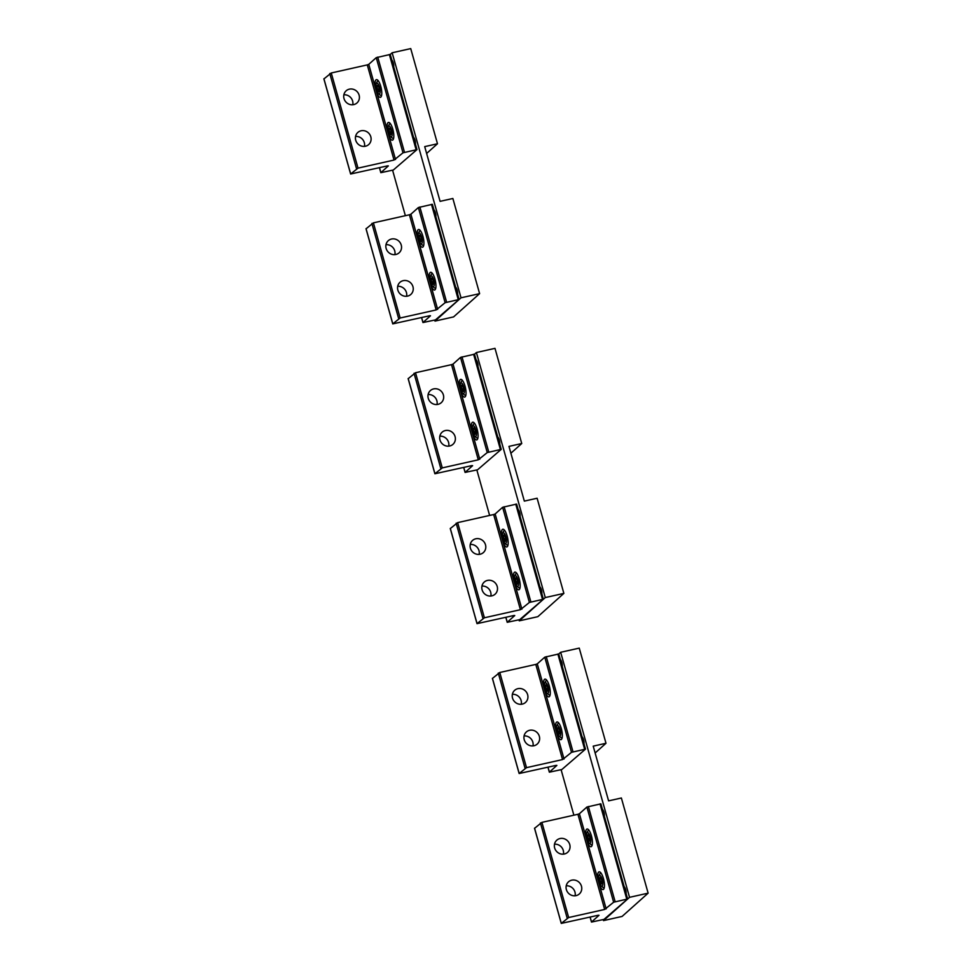<?xml version="1.0" encoding="UTF-8"?>
<svg xmlns="http://www.w3.org/2000/svg" width="972" height="972" viewBox="0 0 972 972"><rect width="100%" height="100%" fill="white"/><g stroke="black" fill="none" stroke-linecap="round" stroke-linejoin="round"><path stroke-width="1.46" d="M605.993 743.276L579.251 648.117L560.662 652.285L629.54 897.326L648.13 893.159L621.375 798L608.594 800.867L593.212 746.144L605.993 743.276L595.143 752.984M583.965 743.653A4.155 1.288 -102.7 0 0 583.54 739.741A4.155 1.288 -102.7 0 0 582.034 736.8M562.229 666.33A4.155 1.288 -102.7 0 0 561.804 662.43A4.155 1.288 -102.7 0 0 560.309 659.49M603.223 919.573L603.515 920.606L622.104 916.426L648.13 893.159M626.089 893.535A4.155 1.288 -102.7 0 0 625.664 889.623A4.155 1.288 -102.7 0 0 624.17 886.683M604.353 816.213A4.155 1.288 -102.7 0 0 603.94 812.3A4.155 1.288 -102.7 0 0 602.433 809.36M573.881 815.192L561.099 769.703M603.515 920.606L629.54 897.326M585.423 749.072L558.706 654.034L560.662 652.285M587.392 835.398L589.056 841.339L590.004 840.501L589.639 837.111L588.327 834.547L587.392 835.398L588.619 835.118M589.761 838.338L587.756 838.787M590.66 839.334A5.528 1.701 77.3 0 1 588.935 842.821A5.528 1.701 77.3 0 1 586.724 836.552A5.528 1.701 77.3 0 1 586.821 833.429A5.528 1.701 77.3 0 1 588.825 833.563A5.528 1.701 77.3 0 1 590.66 839.334A10.012 3.086 -6.6 0 0 592.191 839.456M599.432 878.214L601.097 884.168L602.033 883.317L601.668 879.927L600.368 877.376L599.432 878.214L600.66 877.935M601.802 881.154L599.797 881.604M602.701 882.163A5.528 1.701 77.3 0 1 600.963 885.65A5.528 1.701 77.3 0 1 598.764 879.381A5.528 1.701 77.3 0 1 598.861 876.258A5.528 1.701 77.3 0 1 600.866 876.38A5.528 1.701 77.3 0 1 602.701 882.163A10.012 3.086 -6.6 0 0 604.22 882.272M545.256 685.515L546.932 691.457L547.868 690.618L547.503 687.228L546.203 684.677L545.256 685.515L546.483 685.236M547.637 688.455L545.632 688.905M548.536 689.452A5.528 1.701 77.3 0 1 546.799 692.951A5.528 1.701 77.3 0 1 544.599 686.682A5.528 1.701 77.3 0 1 544.697 683.559A5.528 1.701 77.3 0 1 546.701 683.681A5.528 1.701 77.3 0 1 548.536 689.452A10.012 3.086 -6.6 0 0 550.055 689.573M503.132 535.633L504.808 541.586L505.744 540.748L505.379 537.346L504.067 534.794L503.132 535.633L504.359 535.353M505.513 538.573L503.496 539.023M506.4 539.582A5.528 1.701 77.3 0 1 504.675 543.069A5.528 1.701 77.3 0 1 502.475 536.799A5.528 1.701 77.3 0 1 502.56 533.677A5.528 1.701 77.3 0 1 504.565 533.798A5.528 1.701 77.3 0 1 506.4 539.582A10.012 3.086 -6.6 0 0 507.931 539.691M461.007 385.75L462.672 391.704L463.62 390.865L463.243 387.464L461.943 384.912L461.007 385.75L462.235 385.483M463.377 388.703L461.372 389.152M464.276 389.699A5.528 1.701 77.3 0 1 462.55 393.186A5.528 1.701 77.3 0 1 460.339 386.917A5.528 1.701 77.3 0 1 460.436 383.794A5.528 1.701 77.3 0 1 462.441 383.928A5.528 1.701 77.3 0 1 464.276 389.699A10.012 3.086 -6.6 0 0 465.795 389.821M418.871 235.88L420.548 241.821L421.483 240.983L421.119 237.593L419.819 235.042L418.871 235.88L420.098 235.601M421.253 238.82L419.236 239.27M422.152 239.817A5.528 1.701 77.3 0 1 420.414 243.304A5.528 1.701 77.3 0 1 418.215 237.047A5.528 1.701 77.3 0 1 418.312 233.924A5.528 1.701 77.3 0 1 420.317 234.045A5.528 1.701 77.3 0 1 422.152 239.817A10.012 3.086 -6.6 0 0 423.671 239.938M376.747 85.998L378.412 91.951L379.359 91.101L378.995 87.711L377.683 85.159L376.747 85.998L377.974 85.718M379.116 88.938L377.112 89.388M380.016 89.946A5.528 1.701 77.3 0 1 378.29 93.434A5.528 1.701 77.3 0 1 376.079 87.164A5.528 1.701 77.3 0 1 376.176 84.042A5.528 1.701 77.3 0 1 378.181 84.163A5.528 1.701 77.3 0 1 380.016 89.946A10.012 3.086 -6.6 0 0 381.534 90.056M557.296 728.332L558.973 734.285L559.908 733.447L559.544 730.045L558.232 727.493L557.296 728.332L558.523 728.064M559.678 731.272L557.661 731.734M560.565 732.281A5.528 1.701 77.3 0 1 558.839 735.768A5.528 1.701 77.3 0 1 556.64 729.498A5.528 1.701 77.3 0 1 556.725 726.376A5.528 1.701 77.3 0 1 558.742 726.509A5.528 1.701 77.3 0 1 560.565 732.281A10.012 3.086 -6.6 0 0 562.095 732.402M515.172 578.462L516.837 584.403L517.784 583.565L517.408 580.175L516.108 577.611L515.172 578.462L516.399 578.182M517.541 581.402L515.537 581.851M518.441 582.398A5.528 1.701 77.3 0 1 516.715 585.885A5.528 1.701 77.3 0 1 514.504 579.616A5.528 1.701 77.3 0 1 514.601 576.493A5.528 1.701 77.3 0 1 516.606 576.627A5.528 1.701 77.3 0 1 518.441 582.398A10.012 3.086 -6.6 0 0 519.959 582.52M473.036 428.579L474.713 434.52L475.648 433.682L475.284 430.292L473.984 427.741L473.036 428.579L474.263 428.3M475.417 431.519L473.4 431.969M476.316 432.516A5.528 1.701 77.3 0 1 474.579 436.015A5.528 1.701 77.3 0 1 472.38 429.745A5.528 1.701 77.3 0 1 472.477 426.623A5.528 1.701 77.3 0 1 474.482 426.744A5.528 1.701 77.3 0 1 476.316 432.516A10.012 3.086 -6.6 0 0 477.835 432.637M430.912 278.697L432.576 284.65L433.524 283.812L433.16 280.41L431.847 277.858L430.912 278.697L432.139 278.429M433.293 281.637L431.276 282.099M434.18 282.645A5.528 1.701 77.3 0 1 432.455 286.132A5.528 1.701 77.3 0 1 430.244 279.863A5.528 1.701 77.3 0 1 430.341 276.741A5.528 1.701 77.3 0 1 432.346 276.862A5.528 1.701 77.3 0 1 434.18 282.645A10.012 3.086 -6.6 0 0 435.711 282.767M388.776 128.814L390.452 134.768L391.388 133.929L391.023 130.54L389.723 127.976L388.776 128.814L390.015 128.547M391.157 131.767L389.152 132.216M392.056 132.763A5.528 1.701 77.3 0 1 390.319 136.25A5.528 1.701 77.3 0 1 388.12 129.981A5.528 1.701 77.3 0 1 388.217 126.858A5.528 1.701 77.3 0 1 390.222 126.992A5.528 1.701 77.3 0 1 392.056 132.763A10.012 3.086 -6.6 0 0 393.575 132.885M521.745 443.524L494.991 348.353L476.402 352.532L545.28 597.573L563.869 593.394L537.115 498.235L524.333 501.102L508.964 446.391L521.745 443.524L510.883 453.231M499.705 443.9A4.155 1.288 -102.7 0 0 499.28 439.988A4.155 1.288 -102.7 0 0 497.773 437.048M477.969 366.578A4.155 1.288 -102.7 0 0 477.556 362.665A4.155 1.288 -102.7 0 0 476.049 359.725M518.963 619.82L519.255 620.841L537.844 616.673L563.869 593.394M541.829 593.77A4.155 1.288 -102.7 0 0 541.416 589.87A4.155 1.288 -102.7 0 0 539.91 586.93M520.105 516.46A4.155 1.288 -102.7 0 0 519.68 512.548A4.155 1.288 -102.7 0 0 518.173 509.607M489.621 515.439L476.839 469.938M519.255 620.841L545.28 597.573M474.506 354.233L476.402 352.532M437.485 143.759L410.731 48.6L392.141 52.78L461.02 297.809L479.609 293.641L452.867 198.482L440.085 201.35L424.703 146.626L437.485 143.759L426.623 153.467M415.445 144.135A4.155 1.288 -102.7 0 0 415.02 140.223A4.155 1.288 -102.7 0 0 413.525 137.283M393.709 66.813A4.155 1.288 -102.7 0 0 393.296 62.913A4.155 1.288 -102.7 0 0 391.789 59.972M434.703 320.067L434.994 321.088L453.584 316.908L479.609 293.641M457.581 294.018A4.155 1.288 -102.7 0 0 457.156 290.106A4.155 1.288 -102.7 0 0 455.649 287.165M435.845 216.695A4.155 1.288 -102.7 0 0 435.42 212.783A4.155 1.288 -102.7 0 0 433.913 209.843M405.36 215.675L392.579 170.185M434.994 321.088L461.02 297.809M390.246 54.468L392.141 52.78M556.677 840.294A8.141 7.63 48.2 0 0 556.567 851.411A8.141 7.63 48.2 0 0 567.733 852.237A8.141 7.63 48.2 0 0 567.842 841.132A8.141 7.63 48.2 0 0 556.677 840.294M563.408 854.157A8.141 7.63 48.2 0 0 554.502 844.206M604.669 909.452L568.656 917.532L561.269 923.4L598.169 915.272L599.007 915.296L591.474 922.063L603.977 919.403L627.633 898.991L613.636 902.21L604.669 909.452L577.927 814.281L541.902 822.373L534.6 828.278M579.433 893.876A8.141 7.63 48.2 0 0 579.543 882.758A8.141 7.63 48.2 0 0 568.389 881.932A8.141 7.63 48.2 0 0 568.28 893.037A8.141 7.63 48.2 0 0 579.433 893.876M598.169 880.486L599.432 884.97A9.076 2.807 -102.7 0 0 603.065 889.55A9.076 2.807 -102.7 0 0 603.503 889.319A9.076 2.807 -102.7 0 0 603.636 879.32A9.076 2.807 -102.7 0 0 599.092 871.835A9.076 2.807 -102.7 0 0 598.655 872.066A9.076 2.807 -102.7 0 0 598.169 880.486L587.392 842.153A9.076 2.807 -102.7 0 0 591.037 846.721A9.076 2.807 -102.7 0 0 591.462 846.491A9.076 2.807 -102.7 0 0 591.596 836.503A9.076 2.807 -102.7 0 0 587.052 829.007A9.076 2.807 -102.7 0 0 586.614 829.238A9.076 2.807 -102.7 0 0 586.14 837.657L587.392 842.153M577.927 814.281L579.409 813.734L586.14 837.657M627.548 898.954L600.878 803.832L586.894 807.039L579.409 813.734M575.108 895.783A8.141 7.63 48.2 0 0 566.214 885.832M514.553 690.412A8.141 7.63 48.2 0 0 514.443 701.529A8.141 7.63 48.2 0 0 525.609 702.355A8.141 7.63 48.2 0 0 525.718 691.25A8.141 7.63 48.2 0 0 514.553 690.412M521.271 704.275A8.141 7.63 48.2 0 0 512.378 694.324M562.545 759.569L526.52 767.649L519.133 773.518L556.033 765.389L556.871 765.414L549.35 772.181L561.84 769.532L585.496 749.12L571.512 752.328L562.545 759.569L535.791 664.411L499.778 672.49L492.464 678.407M537.309 743.993A8.141 7.63 48.2 0 0 537.419 732.876A8.141 7.63 48.2 0 0 526.253 732.05A8.141 7.63 48.2 0 0 526.144 743.167A8.141 7.63 48.2 0 0 537.309 743.993M556.045 730.604L557.308 735.087A9.076 2.807 -102.7 0 0 560.941 739.668A9.076 2.807 -102.7 0 0 561.379 739.437A9.076 2.807 -102.7 0 0 561.512 729.45A9.076 2.807 -102.7 0 0 556.968 721.953A9.076 2.807 -102.7 0 0 556.531 722.184A9.076 2.807 -102.7 0 0 556.045 730.604L545.268 692.271A9.076 2.807 -102.7 0 0 548.901 696.851A9.076 2.807 -102.7 0 0 549.338 696.608A9.076 2.807 -102.7 0 0 549.472 686.621A9.076 2.807 -102.7 0 0 544.928 679.136A9.076 2.807 -102.7 0 0 544.49 679.367A9.076 2.807 -102.7 0 0 544.004 687.775L545.268 692.271M535.791 664.411L537.285 663.852L544.004 687.775M585.496 749.12L558.754 653.962L544.77 657.169L537.285 663.852M532.984 745.901A8.141 7.63 48.2 0 0 524.078 735.95M430.292 390.659A8.141 7.63 48.2 0 0 430.183 401.776A8.141 7.63 48.2 0 0 441.349 402.602A8.141 7.63 48.2 0 0 441.458 391.485A8.141 7.63 48.2 0 0 430.292 390.659M437.023 404.51A8.141 7.63 48.2 0 0 428.117 394.559M478.285 459.817L442.272 467.897L434.885 473.765L471.785 465.624L472.611 465.661L465.09 472.428L477.592 469.768L501.236 449.356L487.251 452.563L478.285 459.817L451.53 364.646L415.518 372.738L408.204 378.643M453.049 444.24A8.141 7.63 48.2 0 0 453.159 433.123A8.141 7.63 48.2 0 0 441.993 432.297A8.141 7.63 48.2 0 0 441.883 443.402A8.141 7.63 48.2 0 0 453.049 444.24M471.785 430.839L473.048 435.335A9.076 2.807 -102.7 0 0 476.681 439.915A9.076 2.807 -102.7 0 0 477.118 439.672A9.076 2.807 -102.7 0 0 477.252 429.685A9.076 2.807 -102.7 0 0 472.708 422.2A9.076 2.807 -102.7 0 0 472.271 422.431A9.076 2.807 -102.7 0 0 471.785 430.839L461.007 392.518A9.076 2.807 -102.7 0 0 464.64 397.086A9.076 2.807 -102.7 0 0 465.078 396.855A9.076 2.807 -102.7 0 0 465.211 386.868A9.076 2.807 -102.7 0 0 460.667 379.372A9.076 2.807 -102.7 0 0 460.23 379.602A9.076 2.807 -102.7 0 0 459.744 388.022L461.007 392.518M451.53 364.646L453.025 364.099L459.744 388.022M501.163 449.319L474.494 354.197L460.509 357.404L453.025 364.099M448.724 446.148A8.141 7.63 48.2 0 0 439.818 436.197M472.428 540.541A8.141 7.63 48.2 0 0 472.319 551.646A8.141 7.63 48.2 0 0 483.473 552.485A8.141 7.63 48.2 0 0 483.582 541.368A8.141 7.63 48.2 0 0 472.428 540.541M479.147 554.392A8.141 7.63 48.2 0 0 470.254 544.442M520.409 609.687L484.396 617.779L477.009 623.647L513.909 615.507L514.747 615.543L507.214 622.311L519.716 619.65L543.372 599.238L529.388 602.446L520.409 609.687L493.667 514.528L457.642 522.62L450.34 528.525M495.185 594.111A8.141 7.63 48.2 0 0 495.295 583.006A8.141 7.63 48.2 0 0 484.129 582.167A8.141 7.63 48.2 0 0 484.02 593.285A8.141 7.63 48.2 0 0 495.185 594.111M513.909 580.721L515.172 585.217A9.076 2.807 -102.7 0 0 518.817 589.785A9.076 2.807 -102.7 0 0 519.242 589.554A9.076 2.807 -102.7 0 0 519.376 579.567A9.076 2.807 -102.7 0 0 514.832 572.071A9.076 2.807 -102.7 0 0 514.395 572.314A9.076 2.807 -102.7 0 0 513.909 580.721L503.144 542.388A9.076 2.807 -102.7 0 0 506.777 546.969A9.076 2.807 -102.7 0 0 507.214 546.738A9.076 2.807 -102.7 0 0 507.348 536.738A9.076 2.807 -102.7 0 0 502.803 529.254A9.076 2.807 -102.7 0 0 502.366 529.485A9.076 2.807 -102.7 0 0 501.88 537.905L503.144 542.388M493.667 514.528L495.149 513.981L501.88 537.905M543.287 599.189L516.618 504.079L502.633 507.287L495.149 513.981M490.848 596.03A8.141 7.63 48.2 0 0 481.954 586.08M388.168 240.777A8.141 7.63 48.2 0 0 388.059 251.894A8.141 7.63 48.2 0 0 399.225 252.72A8.141 7.63 48.2 0 0 399.334 241.615A8.141 7.63 48.2 0 0 388.168 240.777M394.887 254.64A8.141 7.63 48.2 0 0 385.993 244.689M436.161 309.934L400.136 318.014L392.749 323.883L429.648 315.754L430.487 315.779L422.966 322.546L435.456 319.897L459.112 299.485L445.127 302.693L436.161 309.934L409.406 214.776L373.394 222.855L366.08 228.772M410.925 294.358A8.141 7.63 48.2 0 0 411.035 283.241A8.141 7.63 48.2 0 0 399.869 282.415A8.141 7.63 48.2 0 0 399.759 293.52A8.141 7.63 48.2 0 0 410.925 294.358M429.66 280.969L430.924 285.452A9.076 2.807 -102.7 0 0 434.557 290.033A9.076 2.807 -102.7 0 0 434.994 289.802A9.076 2.807 -102.7 0 0 435.116 279.802A9.076 2.807 -102.7 0 0 430.572 272.318A9.076 2.807 -102.7 0 0 430.146 272.549A9.076 2.807 -102.7 0 0 429.66 280.969L418.883 242.636A9.076 2.807 -102.7 0 0 422.516 247.204A9.076 2.807 -102.7 0 0 422.954 246.973A9.076 2.807 -102.7 0 0 423.087 236.986A9.076 2.807 -102.7 0 0 418.543 229.501A9.076 2.807 -102.7 0 0 418.106 229.732A9.076 2.807 -102.7 0 0 417.62 238.14L418.883 242.636M409.406 214.776L410.889 214.217L417.62 238.14M459.039 299.437L432.358 204.314L418.373 207.534L410.889 214.217M406.588 296.266A8.141 7.63 48.2 0 0 397.694 286.315M346.032 90.906A8.141 7.63 48.2 0 0 345.923 102.011A8.141 7.63 48.2 0 0 357.089 102.85A8.141 7.63 48.2 0 0 357.198 91.733A8.141 7.63 48.2 0 0 346.032 90.906M352.763 104.757A8.141 7.63 48.2 0 0 343.857 94.806M394.025 160.052L358.012 168.144L350.625 174L387.524 165.872L388.363 165.896L380.83 172.676L393.332 170.015L416.988 149.603L402.991 152.811L394.025 160.052L367.282 64.893L331.258 72.973L323.955 78.89M368.789 144.476A8.141 7.63 48.2 0 0 368.898 133.371A8.141 7.63 48.2 0 0 357.732 132.532A8.141 7.63 48.2 0 0 357.635 143.649A8.141 7.63 48.2 0 0 368.789 144.476M387.524 131.086L388.788 135.582A9.076 2.807 -102.7 0 0 392.421 140.15A9.076 2.807 -102.7 0 0 392.858 139.919A9.076 2.807 -102.7 0 0 392.992 129.932A9.076 2.807 -102.7 0 0 388.448 122.436A9.076 2.807 -102.7 0 0 388.01 122.666A9.076 2.807 -102.7 0 0 387.524 131.086L376.747 92.753A9.076 2.807 -102.7 0 0 380.392 97.334A9.076 2.807 -102.7 0 0 380.817 97.103A9.076 2.807 -102.7 0 0 380.951 87.103A9.076 2.807 -102.7 0 0 376.407 79.619A9.076 2.807 -102.7 0 0 375.97 79.85A9.076 2.807 -102.7 0 0 375.496 88.27L376.747 92.753M367.282 64.893L368.765 64.346L375.496 88.27M416.903 149.554L390.234 54.444L376.249 57.652L368.765 64.346M364.464 146.395A8.141 7.63 48.2 0 0 355.558 136.445M541.902 822.373L568.656 917.532M599.432 884.97L606.163 908.893M540.42 822.919L567.162 918.09M586.894 807.039L613.636 902.21M590.138 917.07L591.523 921.991M534.564 828.156L561.306 923.327M588.376 806.493L615.13 901.652M600.003 803.88L626.746 899.039M499.778 672.49L526.52 767.649M557.308 735.087L564.027 759.023M498.284 673.049L525.038 768.208M544.77 657.169L571.512 752.328M548.014 767.187L549.387 772.108M492.427 678.286L519.182 773.445M546.252 656.61L572.994 751.769M557.867 654.01L584.622 749.169M415.518 372.738L442.272 467.897M473.048 435.335L479.767 459.258M414.036 373.284L440.778 468.443M460.509 357.404L487.251 452.563M463.753 467.435L465.138 472.356M408.179 378.521L434.921 473.68M461.992 356.858L488.746 452.016M473.607 354.245L500.361 449.404M457.642 522.62L484.396 617.779M515.172 585.217L521.903 609.14M456.16 523.167L482.914 618.326M502.633 507.287L529.388 602.446M505.877 617.305L507.263 622.226M450.303 528.404L477.058 623.562M504.128 506.728L530.87 601.899M515.743 504.128L542.485 599.287M373.394 222.855L400.136 318.014M430.924 285.452L437.643 309.375M371.899 223.414L398.654 318.573M418.373 207.534L445.127 302.693M421.617 317.552L423.002 322.473M366.043 228.651L392.797 323.81M419.868 206.975L446.61 302.134M431.483 204.363L458.237 299.534M331.258 72.973L358.012 168.144M388.788 135.582L395.519 159.505M329.775 73.532L356.517 168.691M376.249 57.652L402.991 152.811M379.493 167.67L380.878 172.591M323.919 78.768L350.661 173.927M377.731 57.093L404.486 152.264M389.359 54.493L416.101 149.652M588.68 829.881A10.012 10.012 0 0 0 586.821 833.429M588.935 842.821A10.012 10.012 0 0 0 592.13 845.239M600.72 872.698A10.012 10.012 0 0 0 598.861 876.258M600.963 885.65A10.012 10.012 0 0 0 604.171 888.068M546.556 679.999A10.012 10.012 0 0 0 544.697 683.559M546.799 692.951A10.012 10.012 0 0 0 550.006 695.369M504.419 530.129A10.012 10.012 0 0 0 502.56 533.677M504.675 543.069A10.012 10.012 0 0 0 507.87 545.486M462.295 380.246A10.012 10.012 0 0 0 460.436 383.794M462.55 393.186A10.012 10.012 0 0 0 465.746 395.604M420.171 230.364A10.012 10.012 0 0 0 418.312 233.924M420.414 243.304A10.012 10.012 0 0 0 423.61 245.722M378.035 80.482A10.012 10.012 0 0 0 376.176 84.042M378.29 93.434A10.012 10.012 0 0 0 381.486 95.851M558.584 722.828A10.012 10.012 0 0 0 556.725 726.376M558.839 735.768A10.012 10.012 0 0 0 562.035 738.185M516.46 572.945A10.012 10.012 0 0 0 514.601 576.493M516.715 585.885A10.012 10.012 0 0 0 519.911 588.303M474.336 423.063A10.012 10.012 0 0 0 472.477 426.623M474.579 436.015A10.012 10.012 0 0 0 477.774 438.433M432.2 273.193A10.012 10.012 0 0 0 430.341 276.741M432.455 286.132A10.012 10.012 0 0 0 435.65 288.55M390.076 123.31A10.012 10.012 0 0 0 388.217 126.858M390.319 136.25A10.012 10.012 0 0 0 393.526 138.668M590.077 917.082L591.474 922.063M534.515 828.241L561.269 923.4M600.878 803.832L627.633 898.991M547.941 767.2L549.35 772.181M492.391 678.359L519.133 773.518M463.693 467.447L465.09 472.428M408.131 378.606L434.885 473.765M474.494 354.197L501.236 449.356M505.817 617.329L507.214 622.311M450.255 528.476L477.009 623.647M516.618 504.079L543.372 599.238M421.556 317.565L422.966 322.546M366.007 228.724L392.749 323.883M432.358 204.314L459.112 299.485M379.432 167.682L380.83 172.676M323.87 78.841L350.625 174M390.234 54.444L416.988 149.603"/></g></svg>
